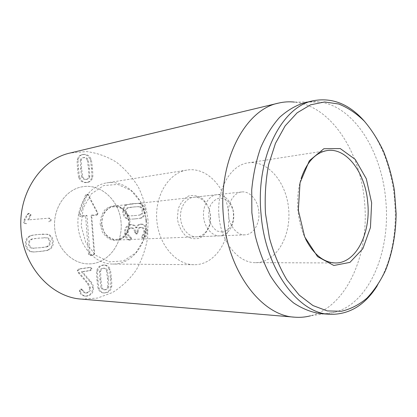 <?xml version="1.0" encoding="UTF-8"?>
<svg xmlns="http://www.w3.org/2000/svg" width="417" height="417" viewBox="0 0 417 417"><rect width="100%" height="100%" fill="white"/><g stroke="black" fill="none" stroke-linecap="round" stroke-linejoin="round"><path stroke-width="0.31" stroke-dasharray="2.08 1.56" d="M89.785 176.485C89.42 178.09 88.513 179.023 87.07 179.279L86.501 179.341C84.729 179.404 83.468 178.544 82.707 176.761L81.581 168.51L81.237 160.258C81.586 158.752 82.415 157.855 83.718 157.563L84.557 157.464C86.324 157.449 87.586 158.33 88.331 160.112L89.441 168.275L89.785 176.485L88.805 176.662C88.44 178.262 87.534 179.19 86.095 179.451L85.527 179.508C83.76 179.576 82.493 178.716 81.732 176.938L82.707 176.761M81.732 176.938L80.611 168.703L80.267 160.472L81.237 160.258M80.267 160.472C80.617 158.966 81.445 158.069 82.748 157.777L83.582 157.683C85.349 157.668 86.611 158.543 87.356 160.321L88.331 160.112M87.356 160.321L88.461 168.468L88.805 176.662M78.907 177.741C80.215 181.077 82.514 182.703 85.803 182.615L86.752 182.516C89.452 182.005 91.099 180.243 91.693 177.23C91.98 176.917 91.886 173.967 91.422 168.379C90.896 162.823 90.463 159.888 90.124 159.586C88.857 156.271 86.585 154.603 83.306 154.577L81.742 154.754C79.36 155.348 77.885 157.042 77.312 159.841C77.02 160.164 77.109 163.146 77.578 168.796C78.115 174.468 78.558 177.449 78.907 177.741L79.876 177.569C79.527 177.277 79.084 174.285 78.547 168.598C78.073 162.943 77.984 159.951 78.276 159.628C78.849 156.823 80.33 155.124 82.712 154.53L84.281 154.353C87.565 154.379 89.837 156.052 91.104 159.372C91.443 159.68 91.876 162.62 92.402 168.187C92.871 173.785 92.96 176.74 92.673 177.058C92.079 180.076 90.432 181.843 87.726 182.354L86.778 182.453C83.489 182.537 81.19 180.91 79.876 177.569M77.312 159.841L78.276 159.628M90.124 159.586L91.104 159.372M91.693 177.23L92.673 177.058M100.57 271.41C100.992 269.544 102.061 268.48 103.776 268.22L104.438 268.173C105.819 268.204 106.815 268.944 107.424 270.393L108.514 278.426L108.858 286.542C108.451 288.402 107.393 289.487 105.689 289.789L103.343 289.393L102.019 287.683L100.919 279.619L100.57 271.41L99.574 271.389C99.997 269.523 101.06 268.459 102.775 268.204L103.437 268.157C104.818 268.188 105.809 268.923 106.424 270.372L107.424 270.393M106.424 270.372L107.508 278.384L107.852 286.489L108.858 286.542M107.852 286.489C107.445 288.345 106.387 289.424 104.688 289.726L103.265 289.711L102.134 289.189L101.018 287.626L102.019 287.683M101.018 287.626L99.918 279.578L99.574 271.389M109.098 269.299C108.034 266.557 106.21 265.144 103.63 265.061L102.499 265.139C99.324 265.65 97.396 267.646 96.713 271.118C96.431 271.467 96.52 274.438 96.989 280.042C97.515 285.603 97.948 288.512 98.287 288.772C99.293 291.321 100.956 292.692 103.265 292.89L104.959 292.791C108.107 292.176 109.999 290.143 110.646 286.703C110.917 286.343 110.828 283.424 110.369 277.936C109.853 272.431 109.426 269.549 109.098 269.299L110.104 269.319C110.437 269.57 110.859 272.457 111.375 277.972C111.834 283.471 111.928 286.401 111.652 286.755C111.011 290.206 109.113 292.239 105.96 292.859L104.271 292.958C101.956 292.76 100.294 291.384 99.282 288.83C98.944 288.574 98.511 285.655 97.985 280.083C97.515 274.469 97.427 271.488 97.708 271.144C98.391 267.662 100.32 265.66 103.499 265.149L104.631 265.071C107.216 265.155 109.04 266.567 110.104 269.319M110.646 286.703L111.652 286.755M98.287 288.772L99.282 288.83M96.713 271.118L97.708 271.144M79.522 268.996L90.755 267.422L92.027 268.798L90.76 270.56L82.394 271.775L90.567 281.277C92.251 283.086 93.205 285.16 93.439 287.511C93.7 292.103 91.74 294.949 87.565 296.054L85.714 296.143C82.884 295.637 81.122 294.11 80.429 291.556L80.304 290.957L81.649 289.132L83.129 290.242C83.697 291.905 84.714 292.817 86.178 292.984L87.195 292.937C89.546 292.348 90.645 290.712 90.499 288.022L88.467 283.57L79.303 272.848L78.214 270.701L79.522 268.996L78.547 268.981L77.239 270.68L78.328 272.822L87.481 283.518L89.514 287.965L90.499 288.022M89.514 287.965C89.66 290.649 88.555 292.281 86.21 292.864L85.193 292.916C83.728 292.75 82.717 291.837 82.149 290.175L80.669 289.07L79.329 290.889L79.449 291.493C80.142 294.037 81.899 295.559 84.729 296.07L86.58 295.976C90.75 294.876 92.704 292.036 92.449 287.454C92.214 285.108 91.26 283.034 89.582 281.23L81.419 271.754L89.775 270.539L91.036 268.783L89.764 267.412L78.547 268.981M91.036 268.783L92.027 268.798M81.419 271.754L82.394 271.775M81.424 271.832L82.404 271.858M89.582 281.23L90.567 281.277M86.58 295.976L87.565 296.054M79.449 291.493L80.429 291.556M82.149 290.175L83.129 290.242M86.21 292.864L87.195 292.937M78.328 272.822L79.303 272.848M130.161 224.685C126.273 225.383 124.417 228.177 124.584 233.056C125.142 236.971 126.591 239.29 128.942 240.004L129.531 240.067L130.589 238.394L129.551 236.992C128.144 236.392 127.31 235 127.034 232.822C126.94 229.913 128.071 228.297 130.432 227.974L130.552 227.963C132.96 227.922 134.357 229.366 134.733 232.3L136.088 233.989L137.125 232.066C136.974 229.397 138.011 227.859 140.232 227.453L140.331 227.442C142.359 227.374 143.537 228.625 143.87 231.19C143.948 233.223 143.406 234.599 142.239 235.313L141.488 236.872L142.65 238.211L143.365 237.982C145.361 236.929 146.304 234.552 146.2 230.841C145.585 226.311 143.578 224.101 140.19 224.205L140.07 224.216C137.897 224.659 136.484 225.863 135.833 227.828L135.77 227.833C134.988 225.868 133.148 224.82 130.245 224.68L131.266 224.607C134.17 224.747 136.015 225.8 136.797 227.765L136.859 227.76C137.511 225.79 138.924 224.586 141.097 224.143L141.217 224.132C144.61 224.028 146.617 226.243 147.232 230.783C147.342 234.5 146.393 236.887 144.397 237.94L143.683 238.17L142.52 236.83L143.271 235.266C144.433 234.547 144.98 233.171 144.902 231.133C144.569 228.563 143.391 227.312 141.358 227.38L141.264 227.385C139.038 227.791 138.001 229.334 138.152 232.008L137.115 233.937L135.76 232.243C135.379 229.308 133.987 227.859 131.574 227.901L131.454 227.911C129.093 228.229 127.956 229.85 128.05 232.764C128.327 234.953 129.166 236.345 130.573 236.945L131.61 238.352L130.552 240.025L129.963 239.963C127.612 239.249 126.158 236.924 125.6 233.004C125.428 228.109 127.294 225.316 131.183 224.612M124.584 233.056L125.6 233.004M135.77 227.833L136.797 227.765M135.833 227.828L136.859 227.76M140.07 224.216L141.097 224.143M146.2 230.841L147.232 230.783M143.365 237.982L144.397 237.94M142.239 235.313L143.271 235.266M143.87 231.19L144.902 231.133M140.232 227.453L141.264 227.385M137.125 232.066L138.152 232.008M136.088 233.989L137.115 233.937M134.733 232.3L135.76 232.243M130.432 227.974L131.454 227.911M127.034 232.822L128.05 232.764M130.589 238.394L131.61 238.352M129.531 240.067L130.552 240.025M128.942 240.004L129.963 239.963M128.691 215.683C127.221 215.151 126.398 213.895 126.21 211.93C126.049 209.959 126.643 208.589 127.998 207.822L134.363 206.9C138.517 206.582 140.623 206.556 140.685 206.832C142.108 207.374 142.906 208.609 143.088 210.538C143.25 212.467 142.677 213.812 141.368 214.578C141.353 214.864 139.273 215.188 135.124 215.553L134.999 215.563C130.886 215.923 128.78 215.959 128.691 215.683L127.675 215.777C126.205 215.24 125.381 213.989 125.194 212.029C125.032 210.064 125.626 208.693 126.982 207.927L127.998 207.822M126.982 207.927L133.341 207.004C137.49 206.686 139.596 206.665 139.659 206.941L140.685 206.832M139.659 206.941C141.082 207.478 141.879 208.714 142.056 210.637C142.218 212.561 141.644 213.905 140.341 214.672L141.368 214.578M140.341 214.672C140.326 214.953 138.246 215.276 134.102 215.641L133.977 215.652C129.864 216.011 127.764 216.048 127.675 215.777M126.163 204.799C123.614 206.092 122.478 208.568 122.739 212.232C123.124 215.881 124.683 218.133 127.42 218.993C127.769 219.274 129.624 219.295 132.992 219.055L134.394 218.935C138.694 218.508 140.941 218.112 141.134 217.742C143.578 216.433 144.668 213.999 144.402 210.444C144.042 206.889 142.541 204.669 139.903 203.777C139.648 203.449 137.365 203.428 133.049 203.71L126.163 204.799L134.071 203.595C138.387 203.314 140.675 203.334 140.93 203.668C143.573 204.559 145.074 206.785 145.434 210.345C145.7 213.911 144.61 216.35 142.166 217.658C141.968 218.028 139.721 218.425 135.416 218.852L134.013 218.972C130.646 219.212 128.785 219.191 128.436 218.909C125.699 218.049 124.136 215.792 123.755 212.133C123.489 208.464 124.631 205.982 127.18 204.684M139.903 203.777L140.93 203.668M141.134 217.742L142.166 217.658M127.42 218.993L128.436 218.909M48.627 221.729C49.701 221.531 50.207 220.911 50.144 219.858C50.014 218.784 49.404 218.242 48.315 218.237L27.866 219.926L30.113 214.943L28.372 213.41L27.063 214.442L24.353 219.389L23.67 221.948C23.805 223.126 24.494 223.71 25.734 223.7L26.646 223.621C25.401 223.632 24.712 223.043 24.577 221.86L25.26 219.295L27.975 214.338L29.284 213.301L31.025 214.838L28.778 219.832L49.253 218.148C50.342 218.148 50.957 218.69 51.088 219.769C51.145 220.822 50.639 221.448 49.566 221.646M25.734 223.7L26.646 223.621M30.113 214.943L31.025 214.838M29.899 216.001L30.811 215.902M27.861 219.837L28.773 219.749M27.866 219.926L28.778 219.832M48.315 218.237L49.253 218.148M47.413 237.763C49.17 238.31 50.149 239.655 50.353 241.797C50.535 243.945 49.811 245.472 48.19 246.384C48.179 246.702 45.594 247.151 40.423 247.74L32.469 248.157C30.649 247.62 29.633 246.254 29.425 244.06C29.237 241.865 29.993 240.307 31.682 239.389C31.734 239.066 34.361 238.633 39.558 238.097L46.475 237.815C48.231 238.357 49.206 239.702 49.409 241.839C49.592 243.981 48.872 245.509 47.246 246.416L48.19 246.384M47.246 246.416C47.241 246.728 44.655 247.182 39.495 247.766L32.469 248.157M31.546 248.183C29.732 247.651 28.716 246.285 28.507 244.096C28.325 241.902 29.075 240.348 30.764 239.436L31.682 239.389M30.764 239.436C30.816 239.113 33.438 238.68 38.63 238.149L46.475 237.815M48.205 249.814C51.239 248.251 52.605 245.488 52.313 241.526C51.896 237.581 50.066 235.162 46.808 234.276L38.301 234.474C32.907 235.047 30.066 235.542 29.779 235.97C26.605 237.523 25.161 240.338 25.453 244.425C25.896 248.496 27.809 250.951 31.197 251.795L33.548 251.977L39.824 251.435C45.182 250.773 47.971 250.231 48.205 249.814L49.143 249.793C48.914 250.21 46.115 250.753 40.751 251.415L34.47 251.962L32.119 251.774C28.726 250.93 26.808 248.469 26.365 244.393C26.073 240.296 27.517 237.471 30.691 235.918C30.983 235.49 33.829 234.99 39.229 234.417L47.746 234.218C51.004 235.105 52.844 237.528 53.256 241.485C53.553 245.457 52.182 248.224 49.143 249.793M31.197 251.795L32.119 251.774M29.779 235.97L30.691 235.918M46.808 234.276L47.746 234.218M81.367 299.098L97.521 298.077L112.58 292.494C121.811 286.724 129.677 279.254 136.187 270.091C141.759 260.203 145.559 249.517 147.597 238.029L148.066 220.588C146.648 208.922 143.464 197.861 138.507 187.405C132.601 177.553 125.298 169.187 116.593 162.312C107.247 156.521 97.203 152.935 86.47 151.553L70.343 152.966M121.013 222.037C119.585 201.02 101.331 183.402 82.576 186.748C66.178 189.151 53.042 207.63 54.648 227.63C56.06 247.651 71.818 263.951 88.394 263.867C107.831 264.388 123.364 243.403 121.013 222.037M210.434 215.579C209.688 205.028 201.75 196.172 193.634 197.262C185.805 197.877 179.508 207.88 180.597 218.451C181.353 228.824 188.953 237.356 196.615 236.814C204.982 236.679 211.555 226.311 210.434 215.579M177.355 218.732L178.221 208.854C180.509 202.792 184.012 198.487 188.729 195.938C193.759 194.807 198.539 195.881 203.063 199.164C206.994 203.564 209.496 209.021 210.585 215.532L209.819 225.034C207.729 230.945 204.408 235.287 199.863 238.044C194.906 239.473 190.069 238.623 185.351 235.501C181.197 231.122 178.528 225.534 177.355 218.732M258.853 211.899C260.046 223.517 253.432 234.719 244.92 234.844C237.127 235.412 229.324 226.134 228.5 214.87C227.338 203.381 233.723 192.571 241.688 191.966C249.945 190.85 258.045 200.488 258.853 211.899M228.526 213.806C231.268 239.733 215.031 265.259 193.988 264.691C176.052 264.847 158.543 244.716 156.776 219.931C154.806 195.161 169.099 172.633 186.852 170.094C207.16 166.466 226.77 188.302 228.526 213.806M305.687 239.176C301.507 230.502 298.932 220.854 297.967 210.22C297.06 198.909 298.108 188.359 301.121 178.575M218.988 216.069C220.921 242.058 238.409 263.21 255.657 262.653C275.83 262.72 290.957 236.986 288.731 209.98C286.88 182.948 268.068 159.768 248.136 162.859C230.596 164.903 216.324 189.537 218.988 216.069M377.135 285.947C389.28 265.858 395.347 241.87 395.342 213.984L394.732 200.457L393.533 190.032C389.363 162.463 379.767 139.653 364.745 121.613M320.412 313.61C325.328 313.97 330.123 313.521 334.804 312.265C369.639 303.096 390.593 251.206 385.845 201.145C382.18 152.017 354.007 105.71 318.942 101.941C314.131 101.399 309.32 101.675 304.514 102.77M318.942 101.941L294.465 102.087C331.416 105.923 360.882 152.893 364.604 202.725C369.452 253.5 347.314 306.266 310.582 315.794L334.804 312.265M97.171 214.734L91.672 215.094L94.612 253.505L94.179 254.547L90.984 255.032L89.936 254.016L86.981 215.407L81.351 215.777L80.351 214.202L86.918 195.01L88.195 194.463L97.896 213.077L97.677 214.515L96.223 215.318L96.947 215.005L97.26 212.936L87.382 194.155L85.542 194.942L78.975 214.103C78.756 215.438 79.235 216.194 80.418 216.366L85.615 216.022L88.529 254.078L90.036 255.538L93.418 254.975L94.039 253.473L91.146 215.657L96.223 215.318M91.146 215.657L91.672 215.094M85.615 216.022L86.981 215.407M222.642 232.175L217.059 231.018C213.525 228.542 210.919 224.831 209.24 219.889C208.37 214.614 208.823 209.657 210.606 205.013C213.087 201.067 216.23 198.711 220.03 197.945L225.555 199.336C228.969 201.896 231.466 205.581 233.046 210.387C233.88 215.485 233.457 220.306 231.789 224.852C229.444 228.792 226.395 231.237 222.642 232.175M220.489 235.819L219.79 235.866C211.951 236.293 204.304 227.333 203.532 216.402C202.657 205.482 208.87 195.479 216.689 194.723C224.857 193.775 232.728 202.756 233.671 213.66C234.735 224.554 228.667 235.011 220.489 235.819M101.602 224.111C101.67 213.895 105.829 207.869 114.086 206.034C121.764 205.143 129.124 212.503 129.916 221.563C130.834 230.611 125.001 239.327 117.313 240.025L116.651 240.072C108.232 239.499 103.218 234.182 101.602 224.111M146.377 220.666L146.513 223.851L143.782 239.827L135.713 252.973L123.568 260.88L109.405 261.871L95.874 255.418L85.714 242.517L81.127 225.633L83.129 208.26L91.24 193.978L103.651 185.57L117.802 184.423L130.995 190.423L140.946 202.209L146.044 217.596L146.377 220.666M146.002 220.692L145.653 217.507C143.031 196.516 124.97 179.664 106.601 182.912C89.811 185.362 76.347 204.773 78.031 225.868C79.527 246.979 95.754 264.154 112.715 264.055C131.371 264.514 146.701 245.144 146.138 223.997L146.002 220.692M121.06 222.574C119.877 201.343 101.508 183.36 82.576 186.748C66.178 189.151 53.042 207.63 54.648 227.63C56.06 247.651 71.818 263.951 88.394 263.867C107.649 264.378 123.124 243.773 121.06 222.574M80.611 168.703L81.581 168.51M88.461 168.468L89.441 168.275M77.578 168.796L78.547 168.598M91.422 168.379L92.402 168.187M107.508 278.384L108.514 278.426M99.918 279.578L100.919 279.619M110.369 277.936L111.375 277.972M96.989 280.042L97.985 280.083M89.499 267.427L90.484 267.443M89.775 270.539L90.76 270.56M92.449 287.454L93.439 287.511M79.329 290.889L80.304 290.957M80.669 289.07L81.649 289.132M87.481 283.518L88.467 283.57M77.239 270.68L78.214 270.701M142.739 238.206L143.771 238.164M141.488 236.872L142.52 236.83M137.146 232.29L138.173 232.233M134.754 232.545L135.78 232.493M129.551 236.992L130.573 236.945M133.341 207.004L134.363 206.9M134.102 215.641L135.124 215.553M133.049 203.71L134.071 203.595M134.394 218.935L135.416 218.852M50.144 219.858L51.088 219.769M23.67 221.948L24.577 221.86M24.353 219.389L25.26 219.295M27.063 214.442L27.975 214.338M28.424 213.405L29.336 213.301M39.495 247.766L40.423 247.74M38.63 238.149L39.558 238.097M39.824 251.435L40.751 251.415M38.301 234.474L39.229 234.417M94.039 253.473L94.612 253.505M92.793 255.23L93.742 254.724M90.036 255.538L90.984 255.032M88.529 254.078L89.936 254.016M80.418 216.366L81.351 215.777M78.975 214.103L80.351 214.202M85.542 194.942L86.918 195.01M88.029 194.838L88.644 194.937M97.26 212.936L97.896 213.077M100.174 224.221L102.254 231.805C105.037 236.215 108.634 239.092 113.043 240.432C117.537 240.625 121.529 239.118 125.006 235.907C127.816 231.899 129.254 227.26 129.306 221.98L127.341 214.619C124.709 210.277 121.232 207.358 116.916 205.862C112.439 205.477 108.384 206.853 104.756 209.98C101.784 214.01 100.257 218.753 100.174 224.221M87.07 179.279L86.095 179.451M83.718 157.563L82.748 157.777M81.742 154.754L82.712 154.53M86.752 182.516L87.726 182.354M104.438 268.173L103.437 268.157M104.776 289.846L103.776 289.784M103.63 265.061L104.631 265.071M103.265 292.89L104.271 292.958M89.764 267.412L90.755 267.422M84.729 296.07L85.714 296.143M80.919 289.054L81.899 289.117M85.193 292.916L86.178 292.984M130.245 224.68L131.266 224.607M140.19 224.205L141.217 224.132M142.65 238.211L143.683 238.17M140.331 227.442L141.358 227.38M136.072 233.989L137.099 233.937M130.552 227.963L131.574 227.901M129.463 240.072L130.485 240.03M131.266 207.171L130.25 207.275M134.999 215.563L133.977 215.652M129.859 203.991L130.875 203.877M132.992 219.055L134.013 218.972M28.372 213.41L29.284 213.301M34.152 248.297L33.23 248.323M44.791 237.648L43.858 237.695M33.548 251.977L34.47 251.962M42.409 234.13L43.342 234.073M241.688 191.966L193.634 197.262M244.92 234.844L196.615 236.814M255.657 262.653L335.393 262.96M248.136 162.859L326.918 150.6M186.852 170.094L106.601 182.912M193.988 264.691L112.715 264.055M394.383 190.225L393.533 190.032M396.15 213.666L395.342 213.984M94.179 254.547L93.418 254.975M88.195 194.463L87.382 194.155M97.677 214.515L96.947 215.005M216.689 194.723L114.086 206.034M219.79 235.866L116.651 240.072M101.706 224.106L102.452 217.012C104.214 212.67 106.83 209.49 110.312 207.478C113.93 206.279 117.719 206.676 121.691 208.656C125.319 211.732 127.711 216.016 128.863 221.516C128.837 226.931 127.56 231.43 125.037 235.011C122.035 237.971 118.459 239.478 114.305 239.525C109.718 238.206 106.147 235.417 103.593 231.154L101.706 224.106M146.044 217.596L145.653 217.507M146.513 223.851L146.138 223.997"/><path stroke-width="0.63" d="M278.504 103.108L70.343 152.966C40.949 159.085 17.306 194.244 21.194 231.404C23.972 267.756 52.104 297.441 81.367 299.098L294.647 317.181C261.897 315.867 227.672 271.874 223.47 216.788C217.924 160.43 245.514 109.363 278.504 103.108C283.821 101.852 289.143 101.508 294.465 102.087M301.121 178.575C306.782 162.072 315.377 152.747 326.918 150.6C346.673 147.133 365.699 173.321 367.794 203.178C370.828 233.541 355.852 263.45 335.393 262.96C323.66 262.569 313.761 254.636 305.687 239.176M371.636 202.844L366.308 178.768L355.279 159.456L340.256 148.567L323.853 148.739L309.346 160.764L300.047 182.787L298.317 210.246L304.681 236.866L317.546 256.606L333.814 265.488L349.936 262.382L362.853 248.709L370.442 227.557L371.636 202.844M265.488 213.561C264.602 196.662 265.645 180.363 268.616 164.663L275.455 143.37L285.186 125.814L297.139 112.814L310.545 104.829L324.64 101.951L338.708 104.01C347.867 107.659 356.415 113.382 364.349 121.185C371.797 129.974 378.235 140.159 383.676 151.736C388.462 163.897 392.032 176.725 394.383 190.225L396.15 213.666C395.91 234.01 392.288 253.567 385.454 270.539C380.335 281.303 374.153 290.519 366.897 298.176C359.11 304.754 350.629 309.117 341.455 311.259L327.272 310.926L312.948 305.552L299.218 295.106L286.886 279.864C279.578 267.526 273.761 253.557 269.424 237.951L265.488 213.561M364.745 121.613C349.587 104.224 332.49 97.255 313.454 100.705C281.928 106.304 255.517 157.318 261.032 213.947C265.243 269.299 298.322 313.417 329.56 314.309C348.899 314.866 364.755 305.416 377.135 285.947M313.454 100.705L304.514 102.77C295.752 105.418 287.459 110.27 279.625 117.323C272.223 125.611 265.895 135.78 260.63 147.832C256.137 160.78 253.171 174.775 251.722 189.824L251.868 212.759L255.168 235.459C258.853 250.117 263.888 263.513 270.268 275.642C277.279 286.766 285.066 295.872 293.62 302.956C302.424 308.757 311.358 312.307 320.412 313.61L329.56 314.309M310.582 315.794C305.406 317.16 300.094 317.624 294.647 317.181"/></g></svg>
